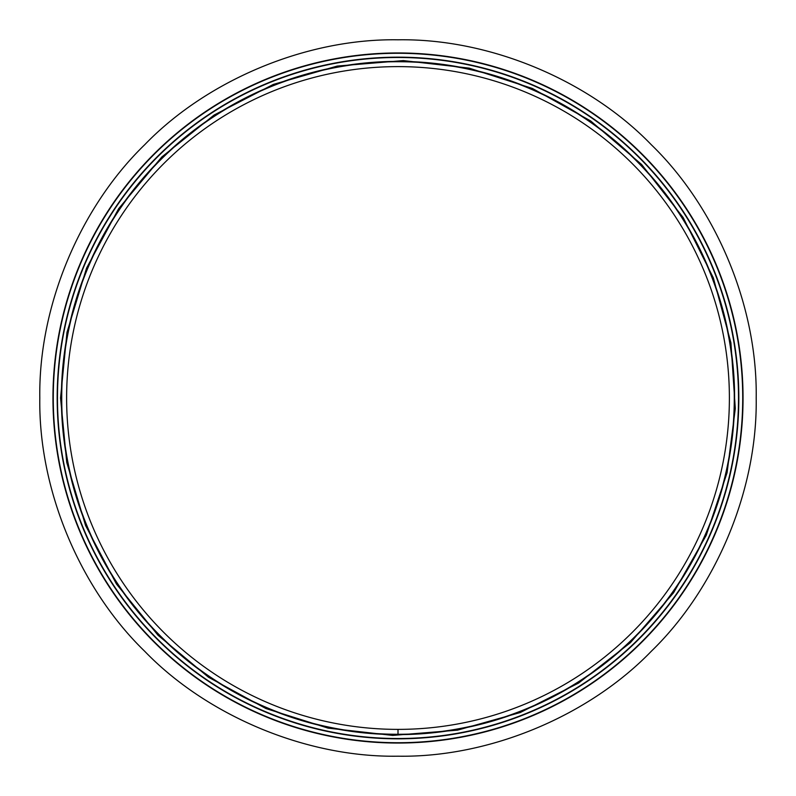 <?xml version="1.0" encoding="UTF-8"?>
<svg xmlns="http://www.w3.org/2000/svg" width="796" height="796" viewBox="0 0 796 796"><rect width="100%" height="100%" fill="white"/><g stroke="black" fill="none" stroke-linecap="round" stroke-linejoin="round"><path stroke-width="1.19" d="M52.954 398A345.046 345.046 0 0 0 570.523 696.818A345.046 345.046 0 0 0 570.523 99.182A345.046 345.046 0 0 0 52.954 398A345.046 345.046 0 0 0 570.523 696.818A345.046 345.046 0 0 0 570.523 99.182A345.046 345.046 0 0 0 52.954 398M57.173 398A340.827 340.827 0 0 0 568.414 693.167A340.827 340.827 0 0 0 568.414 102.833A340.827 340.827 0 0 0 57.173 398A340.827 340.827 0 0 0 568.414 693.167A340.827 340.827 0 0 0 568.414 102.833A340.827 340.827 0 0 0 57.173 398M398.01 729.385L398.01 734.28A336.28 336.28 0 0 1 106.773 229.865A336.28 336.28 0 0 1 689.227 229.855A336.28 336.28 0 0 1 398.01 734.28L398 729.385A331.385 331.385 0 0 1 111.012 232.313A331.385 331.385 0 0 1 684.988 232.303A331.385 331.385 0 0 1 398.01 729.385A331.385 331.385 0 0 1 111.012 232.313A331.385 331.385 0 0 1 684.988 232.303A331.385 331.385 0 0 1 398.01 729.385M39.8 398C38.447 304.997 80.754 206.681 144.713 144.713C206.383 80.894 305.326 38.337 398 39.8C490.674 38.337 589.617 80.894 651.287 144.713C715.246 206.681 757.553 304.997 756.2 398C757.553 491.003 715.246 589.319 651.287 651.287C589.617 715.107 490.674 757.663 398 756.2C305.326 757.663 206.383 715.107 144.713 651.287C80.754 589.319 38.447 491.003 39.8 398M53.272 398A344.728 344.728 0 0 0 570.364 696.54A344.728 344.728 0 0 0 570.364 99.46A344.728 344.728 0 0 0 53.272 398M57.471 398A340.529 340.529 0 0 0 568.264 692.898A340.529 340.529 0 0 0 568.264 103.102A340.529 340.529 0 0 0 57.471 398M61.382 398A336.618 336.618 0 0 0 566.304 689.515A336.618 336.618 0 0 0 566.304 106.485A336.618 336.618 0 0 0 61.382 398M60.546 398L66.735 462.376L85.57 525.499L116.435 583.995L158.016 635.248L208.532 677.257L265.954 708.549L328.091 728.131L392.697 735.414L457.511 730.161L520.236 712.539L578.602 683.067L630.412 642.67L673.585 592.751L706.271 535.25L727.076 472.744L735.295 408.597L730.917 342.797L713.355 277.904L683.147 217.527L641.636 164.493L590.672 120.952L532.415 88.465L469.172 68.138L403.303 60.586L337.225 66.068L273.366 84.396L214.124 115.032L161.827 156.961L118.664 208.661L86.575 268.063L66.983 332.37L60.546 398"/></g></svg>
